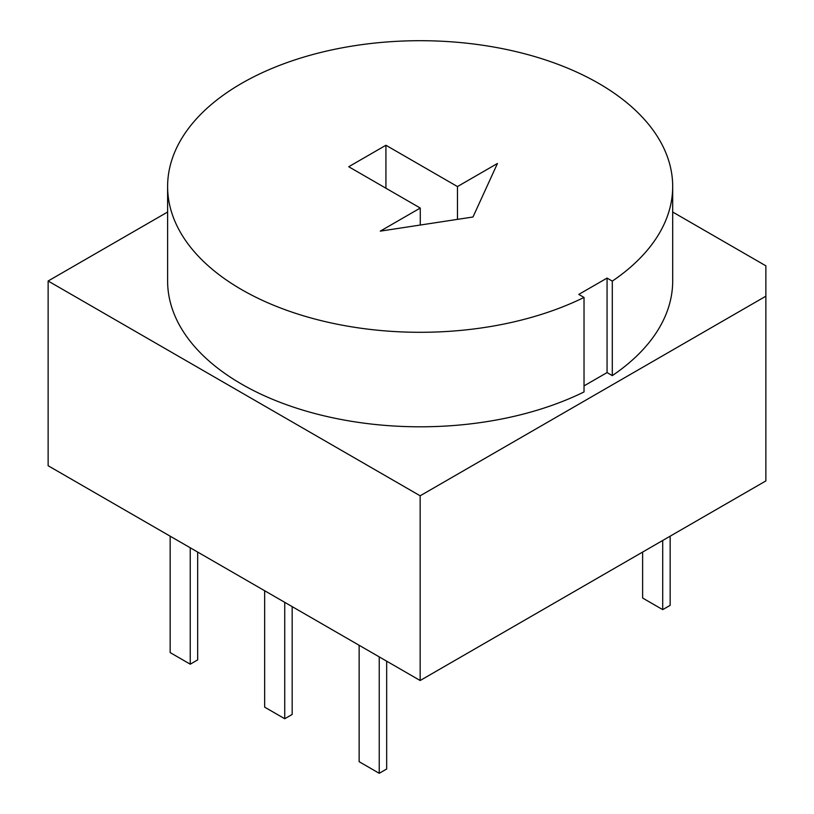 <?xml version="1.0" encoding="UTF-8"?>
<svg xmlns="http://www.w3.org/2000/svg" width="814" height="814" viewBox="0 0 814 814"><rect width="100%" height="100%" fill="white"/><g stroke="black" fill="none" stroke-linecap="round" stroke-linejoin="round"><path stroke-width="1.22" d="M497.456 163.472L472.985 217.002L380.27 231.135L420.268 208.048L348.728 166.738L385.928 145.258L457.468 186.569L497.456 163.472M457.468 186.569L457.468 219.363M385.928 145.258L385.928 188.217M420.268 208.048L420.268 225.04M670.156 536.172L670.156 605.341L662.708 609.635L642.622 598.036L642.622 552.065M662.708 540.476L662.708 609.635M386.67 661.182L386.67 769.006L379.232 773.3L359.137 761.701L359.137 645.288M379.232 656.888L379.232 773.3M292.175 606.623L292.175 714.448L284.737 718.742L264.652 707.142L264.652 590.73M284.737 602.329L284.737 718.742M197.68 552.065L197.68 659.889L190.242 664.193L170.157 652.594L170.157 536.172M190.242 547.771L190.242 664.193M765.872 296.194L420.156 495.797L48.128 281.003L48.128 465.73L420.156 680.514L765.872 480.911L765.872 265.822L672.69 212.027M578.785 294.414L584.025 297.436A252.533 145.798 180 0 1 314.346 318.885A252.533 145.798 180 0 1 167.613 186.498A252.533 145.798 180 0 1 420.156 40.7A252.533 145.798 180 0 1 672.69 186.498A252.533 145.798 180 0 1 612.301 281.115L607.061 278.083L578.785 294.414M48.128 281.003L167.613 212.027M584.025 297.436L584.025 391.941A252.533 145.798 180 0 1 314.346 413.39A252.533 145.798 180 0 1 167.613 281.003L167.613 186.498M672.69 186.498L672.69 281.003A252.533 145.798 180 0 1 612.301 375.62L607.061 372.588L584.025 385.887M612.301 375.62L612.301 281.115M607.061 372.588L607.061 278.083M420.156 680.514L420.156 495.797"/></g></svg>
